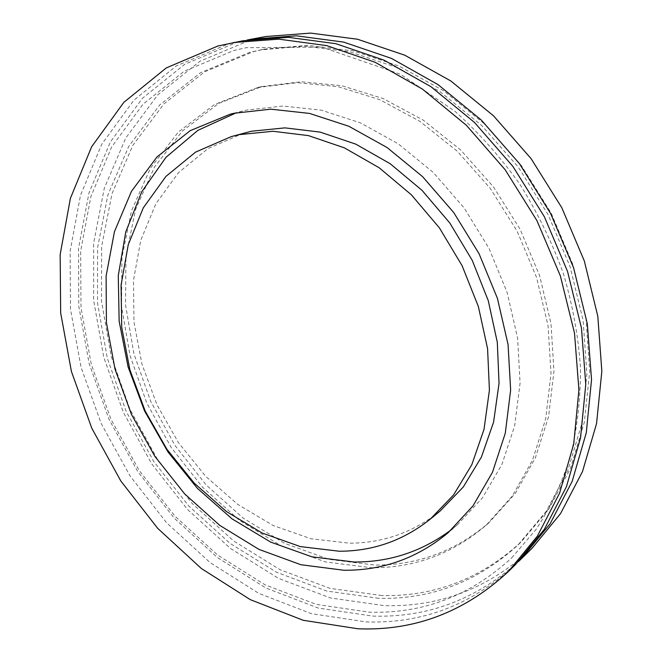 <?xml version="1.0" encoding="UTF-8"?>
<svg xmlns="http://www.w3.org/2000/svg" width="662" height="662" viewBox="0 0 662 662"><rect width="100%" height="100%" fill="white"/><g stroke="black" fill="none" stroke-linecap="round" stroke-linejoin="round"><path stroke-width="0.5" stroke-dasharray="3.31 2.48" d="M243.004 40.746L227.654 44.197L176.332 65.927L133.939 100.136L101.782 144.184L80.474 195.381L70.122 251.179L70.486 309.195L81.054 367.286L101.162 423.465L130.009 475.895L166.65 522.814L209.995 562.518L258.734 593.334L311.305 613.633L365.821 621.891C422.298 623.91 472.196 604.795 515.516 564.529M243.451 133.203L208 148.586L178.45 172.666L155.827 203.83L140.758 240.323L133.484 280.365L133.989 322.245L141.991 364.299L157.051 404.962L178.541 442.77L205.692 476.317L237.584 504.295L273.108 525.479L310.983 538.76L349.71 543.204C383.265 543.014 413.378 532.314 440.056 511.089M452.758 528.615L457.657 524.577L482.524 497.75L501.879 464.517L514.664 425.873L520.075 383.174L517.61 338.092L507.158 292.513L489.053 248.432L464.037 207.827L433.254 172.443L398.127 143.753L360.252 122.793L321.285 110.173L282.823 106.028L246.297 110.132L236.4 112.747M518.462 561.566C475.862 599.706 427.189 617.878 372.425 616.082L318.157 608.03L265.826 587.997L217.31 557.487L174.189 518.123L137.754 471.559L109.106 419.501L89.171 363.703L78.761 305.985L78.53 248.333L88.981 192.899L110.339 142.016L142.479 98.257L184.772 64.264L235.92 42.666L247.116 40.026M257.816 87.492L297.23 82.684L338.067 86.672L379.475 99.573L419.782 121.278L457.252 151.193L490.17 188.256L517.022 230.964L536.576 277.461L548.037 325.687L551.032 373.542L545.662 419.013L532.463 460.322L512.289 496.045L486.247 525.115C452.642 553.854 414.379 568.062 371.448 567.748L325.572 561.947L281.036 545.778L239.553 520.431L202.589 487.257L171.35 447.719L146.89 403.323L130.058 355.693L121.56 306.498L121.932 257.551L131.523 210.773L150.406 168.231L178.318 132.077L214.538 104.48L257.816 87.492M261.747 86.565L301.069 81.765L341.799 85.712L383.091 98.547L423.275 120.153L460.611 149.926L493.405 186.825L520.15 229.333L539.613 275.632L551.007 323.668L553.953 371.332L548.583 416.638L535.393 457.814L515.251 493.43L489.259 522.426C455.721 551.115 417.54 565.331 374.7 565.067L328.931 559.34L284.495 543.279L243.111 518.056L206.238 485.031L175.099 445.642L150.713 401.404L133.956 353.93L125.523 304.901L125.954 256.103L135.578 209.482L154.469 167.072L182.364 131.026L218.543 103.512L261.747 86.565M381.9 595.552L330.073 588.369L280.026 569.701L233.587 540.937L192.294 503.6L157.448 459.296L130.116 409.67L111.216 356.437L101.518 301.375L101.634 246.421L112.019 193.652L132.839 145.334L163.911 103.901L204.566 71.852L253.496 51.636L264.56 49.112L307.822 45.339L353.185 50.883L399.062 66.068L443.639 90.777L485.047 124.365L521.449 165.707L551.198 213.181L572.994 264.792L585.961 318.331L589.701 371.514L584.347 422.199L570.454 468.481L548.955 508.821L521.027 542.07C480.645 578.878 434.272 596.702 381.9 595.552M378.681 598.332L326.747 591.058L276.584 572.266L230.028 543.361L188.637 505.867L153.692 461.397L126.268 411.599L107.285 358.183L97.513 302.948L97.571 247.811L107.914 194.876L128.718 146.41L159.807 104.844L200.503 72.704L249.524 52.422L260.605 49.898L303.966 46.117L349.453 51.702L395.462 66.97L440.18 91.795L481.737 125.548L518.28 167.072L548.161 214.761L570.056 266.596L583.098 320.358L586.888 373.757L581.542 424.632L567.64 471.071L546.1 511.527L518.123 544.867C477.65 581.741 431.169 599.557 378.681 598.332M265.901 36.509L250.733 39.919L199.899 61.285L157.779 94.881L125.681 138.135L104.248 188.422L93.64 243.227L93.632 300.217L103.76 357.257L123.372 412.385L151.664 463.772L187.727 509.69L230.45 548.45L278.553 578.398L330.454 597.96L384.283 605.647C440.056 607.178 489.334 588.022 532.124 548.202M511.718 557.843L536.146 529.343C550.379 507.597 561.806 483.318 570.421 456.515C577.223 428.496 580.591 398.979 580.524 367.964C578.381 336.462 572.63 304.884 563.279 273.24C551.926 242.002 537.387 212.245 519.662 183.962C500.348 156.952 478.808 132.748 455.034 111.332L400.469 74.243L321.674 47.101L246.305 47.689L233.669 50.552L184.019 71.364L142.942 104.306L111.663 146.914L90.851 196.631L80.681 250.972L80.979 307.59L91.282 364.34L110.951 419.236L139.185 470.45L175.058 516.244L217.467 554.922L265.09 584.836L316.337 604.398L369.297 612.184C423.018 613.823 470.5 595.709 511.718 557.843M242.507 111.05L230.202 114.195M486.247 525.115L489.259 522.426M258.478 87.334L262.409 86.408M518.123 544.867L521.027 542.07M260.605 49.898L264.56 49.112M457.657 524.577L448.017 532.852"/><path stroke-width="0.99" d="M508.441 571.471L515.516 564.529L544.321 529.352L566.415 486.744L580.557 437.855L585.771 384.299L581.468 328.062L567.533 271.412L544.363 216.739L512.885 166.385L474.497 122.453L430.912 86.656L384.068 60.184L335.915 43.709L288.342 37.337L243.004 40.746L217.839 46.017L166.311 67.905L123.819 102.37L91.646 146.749L70.395 198.335L60.159 254.547L60.672 313.002L71.438 371.539L91.761 428.165L120.84 481.026L157.73 528.375L201.331 568.484L250.335 599.673L303.188 620.286L357.977 628.784C414.751 631.027 464.906 611.92 508.441 571.471L537.387 536.096L559.572 493.182L573.739 443.904L578.911 389.868L574.492 333.085L560.358 275.864L536.923 220.612L505.131 169.704L466.379 125.284L422.414 89.08L375.197 62.302L326.714 45.612L278.843 39.149L233.256 42.542M430.25 519.157L440.056 511.089L463.243 487.058L481.406 457.086L493.587 422.099L499.04 383.331L497.303 342.279L488.275 300.68L472.229 260.332L449.821 223.02L422.066 190.383L390.232 163.754L355.775 144.134L320.185 132.11L284.925 127.874L251.337 131.25L231.22 136.612L195.588 152.111L165.93 176.406L143.29 207.851L128.254 244.692L121.08 285.132L121.725 327.425L129.909 369.901L145.168 411.003L166.882 449.225L194.28 483.186L226.421 511.536L262.21 533.051L300.341 546.597L339.333 551.239C373.111 551.189 403.415 540.49 430.25 519.157L453.561 494.953L471.799 464.732L484.005 429.398L489.417 390.199L487.58 348.675L478.378 306.556L462.093 265.685L439.403 227.877L411.334 194.777L379.169 167.767L344.381 147.849L308.484 135.619L272.959 131.275L239.148 134.643L231.22 136.612M234.009 113.276L230.202 114.195L190.251 130.637L156.96 156.968L131.473 191.318L114.443 231.675L106.11 276.029L106.408 322.452L115.006 369.115L131.399 414.304L154.9 456.424L184.69 493.926L219.767 525.38L258.966 549.402L300.887 564.727L343.901 570.255C382.735 570.586 417.432 558.116 448.017 532.852L473.024 505.834L492.462 472.312L505.28 433.279L510.642 390.108L508.06 344.488L497.419 298.339L479.04 253.678L453.71 212.519L422.571 176.638L387.08 147.535L348.841 126.26L309.543 113.417L270.783 109.172L234.009 113.276M236.4 112.747L197.88 130.348L165.98 157.299L141.751 191.781L125.78 231.857L118.275 275.615L119.143 321.202L128.08 366.872L144.573 410.978L167.974 451.981L197.458 488.415L232.081 518.892L270.675 542.095L311.91 556.825L354.203 562.021C390.539 562.179 423.39 551.049 452.758 528.615M247.116 40.026L251.212 39.232L296.336 35.822L343.661 42.103L391.515 58.413L438.054 84.62L481.324 120.079L519.413 163.597L550.61 213.487L573.557 267.671L587.335 323.842L591.538 379.624L586.284 432.774L572.175 481.324L550.155 523.683L521.466 558.678L518.462 561.566M521.466 558.678L532.124 548.202L560.598 513.522L582.469 471.625L596.536 423.68L601.841 371.258L597.811 316.287L584.331 260.993L561.781 207.678L531.065 158.607L493.521 115.825L450.822 80.979L404.846 55.236L357.513 39.232L310.652 33.1L265.901 36.509L251.212 39.232"/></g></svg>
